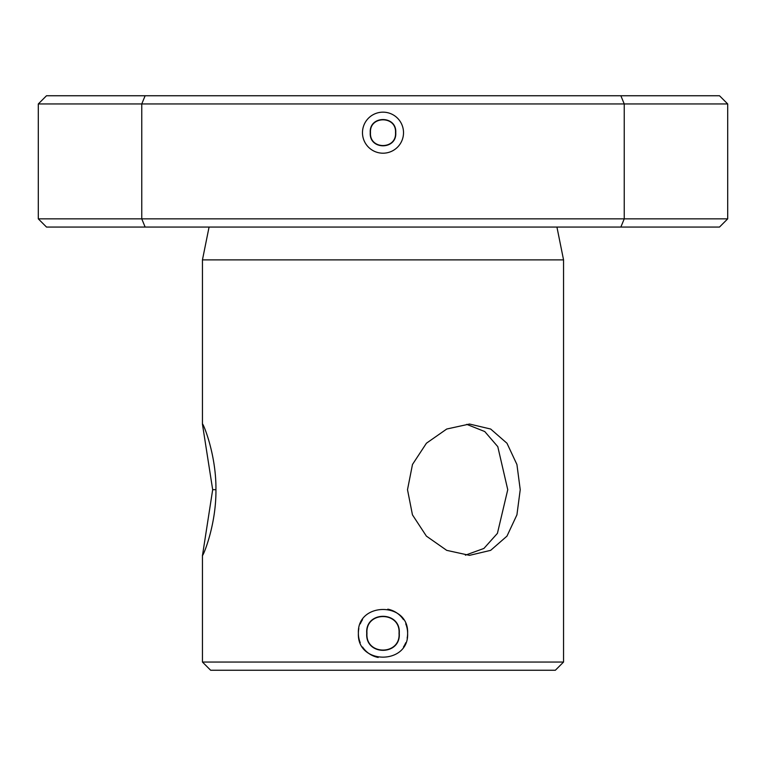 <?xml version="1.0" encoding="UTF-8"?>
<svg xmlns="http://www.w3.org/2000/svg" width="766" height="766" viewBox="0 0 766 766"><rect width="100%" height="100%" fill="white"/><g stroke="black" fill="none" stroke-linecap="round" stroke-linejoin="round"><path stroke-width="1.15" d="M202.502 555.35L212.68 489.694L202.444 424.192L202.444 259.894L563.556 259.894L563.556 662.044L202.444 662.044L202.444 555.187C201.956 558.778 216.338 526.453 215.935 489.694C216.347 453.041 201.985 420.649 202.444 424.192L202.502 424.038M465.383 555.178L483.911 548.446L497.421 533.356L507.753 489.694L497.785 446.655L484.754 431.545L466.733 424.354M520.229 489.694L516.926 514.838L506.968 536.133L490.661 550.352L469.52 555.35L446.712 550.352L426.384 536.114L412.453 514.848L407.502 489.694L412.481 464.474L426.432 443.217L446.731 429.027L469.52 424.038L490.661 429.027L506.977 443.255L516.926 464.522L520.229 489.694M370.256 132.681C368.963 115.226 396.989 115.159 395.744 132.681C397.037 150.136 369.011 150.203 370.256 132.681M405.731 623.859A24.617 24.617 -90 0 1 407.617 633.319C409.149 665.051 356.889 665.118 358.383 633.319A24.617 24.617 -90 0 1 358.842 628.541M360.269 623.859A24.617 24.617 -90 0 1 362.51 619.665M387.797 609.162A24.617 24.617 -90 0 1 403.471 619.637M366.742 633.319C364.922 610.703 400.991 610.588 399.258 633.319C401.078 655.935 365.009 656.05 366.742 633.319M362.481 132.681A20.519 20.519 0 0 1 383 112.162A20.519 20.519 0 0 1 403.519 132.681A20.519 20.519 0 0 1 383 153.2A20.519 20.519 0 0 1 362.481 132.681M360.231 642.684A24.617 24.617 -90 0 1 358.383 633.319C356.86 601.578 409.111 601.511 407.617 633.319A24.617 24.617 -90 0 1 407.148 638.145M563.556 662.044L555.35 670.25L210.65 670.25L202.444 662.044M38.3 218.856L141.758 218.856L145.138 227.062L46.506 227.062L38.3 218.856L38.3 103.956L624.242 103.956L624.242 218.856L141.758 218.856L141.758 103.956L145.138 95.75L46.506 95.75L38.3 103.956M405.75 642.731A24.617 24.617 -90 0 1 403.462 647.002M378.184 657.458A24.617 24.617 -90 0 1 373.607 656.079M373.569 656.06A24.617 24.617 -90 0 1 365.621 650.765M365.583 650.717A24.617 24.617 -90 0 1 362.557 647.04M620.862 95.75L624.242 103.956L727.7 103.956L719.494 95.75L145.138 95.75M145.138 227.062L620.862 227.062L624.242 218.856L727.7 218.856L727.7 103.956M620.862 227.062L719.494 227.062L727.7 218.856M370.495 132.681C369.241 115.57 396.721 115.503 395.505 132.681C396.759 149.791 369.279 149.858 370.495 132.681M366.971 633.319C365.2 611.038 400.733 610.933 399.029 633.319C400.8 655.591 365.267 655.706 366.971 633.319M212.68 489.694L215.935 489.694M556.93 227.062L563.556 259.894M209.07 227.062L202.444 259.894"/></g></svg>
